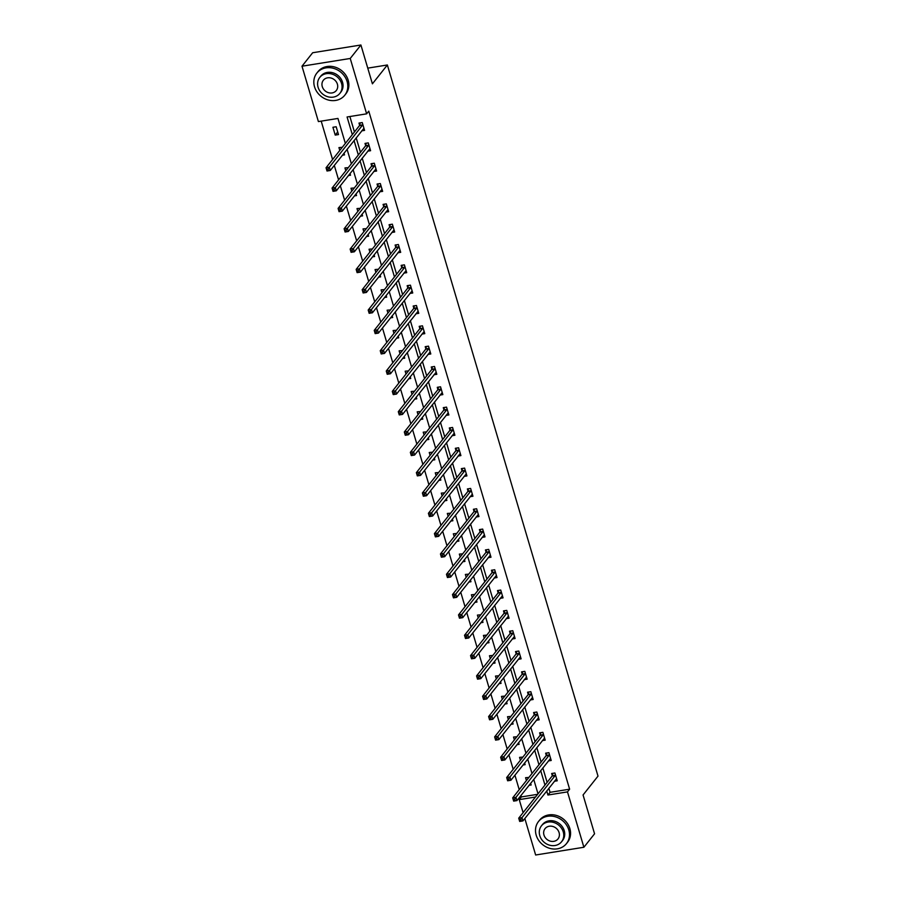 <?xml version="1.0" encoding="UTF-8"?>
<svg xmlns="http://www.w3.org/2000/svg" width="900" height="900" viewBox="0 0 900 900"><rect width="100%" height="100%" fill="white"/><g stroke="black" fill="none" stroke-linecap="round" stroke-linejoin="round"><path stroke-width="1.35" d="M345.353 143.426L337.95 118.44L318.397 121.579L301.995 66.206L312.671 52.74L360.911 45L372.409 83.824L387.36 64.98L598.005 776.115L583.065 794.97L594.562 833.794L583.886 847.26L535.646 855L524.835 818.516M523.102 812.655L519.244 799.627L535.5 797.018M520.954 795.499L521.37 796.928L519.244 799.627M321.199 121.129L332.572 159.536M334.305 165.409L338.591 179.865M340.335 185.737L344.61 200.194M346.354 206.055L350.629 220.511M352.373 226.384L356.659 240.84M358.391 246.713L362.678 261.169M364.41 267.03L368.696 281.498M370.429 287.359L374.715 301.815M376.459 307.688L380.734 322.144M382.478 328.016L386.752 342.473M388.496 348.334L392.782 362.79M394.515 368.662L398.801 383.119M400.534 388.991L404.82 403.447M406.553 409.32L410.839 423.776M412.582 429.637L416.858 444.094M418.601 449.966L422.876 464.423M424.62 470.295L428.906 484.751M430.639 490.613L434.925 505.08M436.657 510.941L440.944 525.398M442.688 531.27L446.963 545.726M448.706 551.599L452.981 566.055M454.725 571.916L459.011 586.373M460.744 592.245L465.03 606.701M466.762 612.574L471.049 627.03M472.781 632.903L477.067 647.359M478.811 653.22L483.086 667.676M484.83 673.549L489.105 688.005M490.849 693.877L495.135 708.334M496.868 714.206L501.154 728.663M502.886 734.524L507.173 748.98M508.905 754.852L513.191 769.309M514.935 775.181L519.21 789.637M387.36 64.98L367.762 68.13M521.37 796.928L537.637 794.317M529.02 785.329L531.158 784.991L530.651 783.281M528.908 777.409L525.577 777.701L526.421 780.548M523.001 765.011L525.139 764.663L524.621 762.952M522.889 757.08L519.559 757.373L520.403 760.219M516.971 744.683L519.109 744.334L518.602 742.624M516.87 736.762L513.54 737.044L514.384 739.89M510.952 724.354L513.09 724.016L512.584 722.295M510.851 716.434L507.521 716.715L508.365 719.561M504.934 704.025L507.071 703.688L506.565 701.977M504.821 696.105L501.491 696.398L502.335 699.244M498.915 683.707L501.053 683.359L500.546 681.649M498.803 675.776L495.473 676.069L496.316 678.915M492.896 663.379L495.034 663.041L494.527 661.32M492.784 655.459L489.454 655.74L490.298 658.586M486.877 643.05L489.015 642.712L488.498 641.002M486.765 635.13L483.435 635.411L484.279 638.269M480.848 622.732L482.985 622.384L482.479 620.674M480.746 614.801L477.416 615.094L478.26 617.94M474.829 602.404L476.966 602.055L476.46 600.345M474.728 594.472L471.397 594.765L472.241 597.611M468.81 582.075L470.947 581.738L470.441 580.016M468.697 574.155L465.368 574.436L466.211 577.283M462.791 561.746L464.929 561.409L464.423 559.699M462.679 553.826L459.349 554.108L460.192 556.965M456.772 541.429L458.91 541.08L458.404 539.37M456.66 533.498L453.33 533.79L454.174 536.636M450.743 521.1L452.88 520.751L452.374 519.041M450.641 513.18L447.311 513.461L448.155 516.308M444.724 500.771L446.861 500.434L446.355 498.713M444.623 492.851L441.293 493.132L442.136 495.979M438.705 480.442L440.843 480.105L440.336 478.395M438.593 472.522L435.274 472.815L436.106 475.661M432.686 460.125L434.824 459.776L434.317 458.066M432.574 452.194L429.244 452.486L430.088 455.332M426.668 439.796L428.805 439.459L428.299 437.738M426.555 431.876L423.225 432.157L424.069 435.004M420.649 419.468L422.786 419.13L422.269 417.42M420.536 411.548L417.206 411.829L418.05 414.686M414.619 399.15L416.756 398.801L416.25 397.091M414.517 391.219L411.188 391.511L412.031 394.358M408.6 378.821L410.738 378.473L410.231 376.762M408.499 370.89L405.169 371.183L406.012 374.029M402.581 358.493L404.719 358.155L404.213 356.434M402.469 350.572L399.139 350.854L399.983 353.7M396.562 338.164L398.7 337.826L398.194 336.116M396.45 330.244L393.12 330.525L393.964 333.382M390.544 317.846L392.681 317.498L392.175 315.787M390.431 309.915L387.101 310.207L387.945 313.054M384.514 297.517L386.662 297.169L386.145 295.459M384.412 289.586L381.082 289.879L381.926 292.725M378.495 277.189L380.632 276.851L380.126 275.13M378.394 269.269L375.064 269.55L375.907 272.396M372.476 256.86L374.614 256.523L374.108 254.812M372.375 248.94L369.045 249.232L369.889 252.079M366.457 236.542L368.595 236.194L368.089 234.484M366.345 228.611L363.015 228.904L363.859 231.75M360.439 216.214L362.576 215.865L362.07 214.155M360.326 208.294L356.996 208.575L357.84 211.421M354.42 195.885L356.558 195.547L356.051 193.838M354.308 187.965L350.978 188.246L351.821 191.093M348.39 175.567L350.527 175.219L350.021 173.509M348.289 167.636L344.959 167.929L345.803 170.775M342.371 155.239L344.509 154.89L344.002 153.18M342.27 147.308L338.94 147.6L339.784 150.446M338.49 134.572L336.173 126.754L332.921 127.271L335.228 135.09L338.49 134.572M548.854 788.242L550.058 792.326L569.621 789.188L368.775 111.15L366.637 113.839L347.074 116.978L352.316 134.64M349.875 116.528L354.442 131.951M356.186 137.824L360.473 152.28M362.205 158.141L366.491 172.597M368.224 178.47L372.51 192.926M374.254 198.799L378.529 213.255M380.272 219.127L384.548 233.584M386.291 239.445L390.577 253.901M392.31 259.774L396.596 274.23M398.329 280.102L402.615 294.559M404.348 300.42L408.634 314.887M410.377 320.749L414.652 335.205M416.396 341.077L420.671 355.534M422.415 361.406L426.701 375.863M428.434 381.724L432.72 396.18M434.452 402.053L438.739 416.509M440.471 422.381L444.757 436.838M446.501 442.71L450.776 457.166M452.52 463.027L456.795 477.484M458.539 483.356L462.825 497.812M464.558 503.685L468.844 518.141M470.576 524.014L474.863 538.47M476.606 544.331L480.881 558.788M482.625 564.66L486.9 579.116M488.644 584.989L492.93 599.445M494.662 605.306L498.949 619.762M500.681 625.635L504.968 640.091M506.7 645.964L510.986 660.42M512.73 666.293L517.005 680.749M518.749 686.61L523.024 701.066M524.767 706.939L529.054 721.395M530.786 727.268L535.072 741.724M536.805 747.596L541.091 762.053M542.835 767.914L547.11 782.37M554.389 781.256L557.235 780.806L554.918 772.988L551.655 773.505L552.285 775.62M548.37 760.939L551.216 760.477L548.899 752.659L545.636 753.188L546.266 755.291M542.34 740.61L545.186 740.149L542.88 732.33L539.618 732.859L540.236 734.962M536.321 720.281L539.168 719.831L536.85 712.012L533.599 712.53L534.217 714.645M530.303 699.964L533.149 699.502L530.831 691.684L527.569 692.212L528.199 694.316M524.284 679.635L527.13 679.174L524.812 671.355L521.55 671.884L522.18 673.988M518.265 659.306L521.111 658.845L518.794 651.038L515.531 651.555L516.161 653.67M512.246 638.977L515.092 638.528L512.775 630.709L509.512 631.226L510.131 633.341M506.216 618.66L509.062 618.199L506.756 610.38L503.494 610.909L504.113 613.012M500.197 598.331L503.044 597.87L500.726 590.051L497.475 590.58L498.094 592.684M494.179 578.002L497.025 577.553L494.707 569.734L491.445 570.251L492.075 572.366M488.16 557.674L491.006 557.224L488.689 549.405L485.426 549.923L486.056 552.038M482.141 537.356L484.988 536.895L482.67 529.076L479.407 529.605L480.037 531.709M476.111 517.028L478.957 516.566L476.651 508.748L473.389 509.276L474.007 511.38M470.093 496.699L472.939 496.249L470.621 488.43L467.37 488.947L467.989 491.062M464.074 476.381L466.92 475.92L464.603 468.101L461.351 468.63L461.97 470.734M458.055 456.053L460.901 455.591L458.584 447.772L455.321 448.301L455.951 450.405M452.036 435.724L454.882 435.262L452.565 427.455L449.303 427.973L449.933 430.088M446.017 415.395L448.864 414.945L446.546 407.126L443.284 407.644L443.914 409.759M439.988 395.077L442.834 394.616L440.527 386.798L437.265 387.326L437.884 389.43M433.969 374.749L436.815 374.287L434.498 366.469L431.246 366.998L431.865 369.101M427.95 354.42L430.796 353.97L428.479 346.151L425.216 346.669L425.846 348.784M421.931 334.091L424.777 333.641L422.46 325.822L419.197 326.34L419.827 328.455M415.912 313.774L418.759 313.312L416.441 305.494L413.179 306.022L413.809 308.126M409.894 293.445L412.74 292.984L410.423 285.165L407.16 285.694L407.779 287.798M403.864 273.116L406.71 272.666L404.392 264.847L401.141 265.365L401.76 267.48M397.845 252.787L400.691 252.338L398.374 244.519L395.123 245.036L395.741 247.151M391.826 232.47L394.673 232.009L392.355 224.19L389.093 224.719L389.723 226.822M385.808 212.141L388.654 211.68L386.336 203.873L383.074 204.39L383.704 206.505M379.789 191.812L382.635 191.362L380.317 183.544L377.055 184.061L377.685 186.176M373.759 171.495L376.605 171.034L374.299 163.215L371.036 163.744L371.655 165.847M367.74 151.166L370.586 150.705L368.269 142.886L365.017 143.415L365.636 145.519M361.721 130.838L364.567 130.388L362.25 122.569L358.988 123.086L359.618 125.201M360.911 45L350.235 58.466L366.637 113.839M301.995 66.206L350.235 58.466M569.621 789.188L567.484 791.887L583.886 847.26M546.716 790.931L547.92 795.026L567.484 791.887M354.049 140.513L358.335 154.969M360.067 160.841L364.354 175.297M366.098 181.159L370.373 195.615M372.116 201.487L376.391 215.944M378.135 221.816L382.421 236.273M384.154 242.145L388.44 256.601M390.173 262.463L394.459 276.919M396.191 282.791L400.478 297.248M402.221 303.12L406.496 317.576M408.24 323.449L412.515 337.905M414.259 343.766L418.545 358.223M420.277 364.095L424.564 378.551M426.296 384.424L430.582 398.88M432.315 404.741L436.601 419.209M438.345 425.07L442.62 439.526M444.364 445.399L448.65 459.855M450.382 465.728L454.669 480.184M456.401 486.045L460.688 500.501M462.42 506.374L466.706 520.83M468.45 526.702L472.725 541.159M474.469 547.031L478.744 561.488M480.488 567.349L484.774 581.805M486.506 587.678L490.793 602.134M492.525 608.006L496.811 622.462M498.544 628.324L502.83 642.791M504.574 648.653L508.849 663.109M510.593 668.981L514.868 683.438M516.611 689.31L520.898 703.766M522.63 709.627L526.916 724.084M528.649 729.956L532.935 744.413M534.679 750.285L538.954 764.741M540.697 770.614L544.972 785.07M538.02 793.845L533.734 779.389M531.99 773.516L527.715 759.06M525.971 753.188L521.696 738.731M519.952 732.87L515.666 718.414M513.934 712.541L509.647 698.085M507.915 692.212L503.629 677.756M501.896 671.884L497.61 657.428M495.866 651.566L491.591 637.11M489.848 631.238L485.572 616.781M483.829 610.909L479.543 596.452M477.81 590.591L473.524 576.135M471.791 570.262L467.505 555.806M465.761 549.934L461.486 535.477M459.743 529.605L455.468 515.149M453.724 509.287L449.438 494.831M447.705 488.959L443.419 474.502M441.686 468.63L437.4 454.174M435.668 448.301L431.381 433.845M429.637 427.984L425.363 413.527M423.619 407.655L419.344 393.199M417.6 387.326L413.314 372.87M411.581 367.009L407.295 352.553M405.562 346.68L401.276 332.224M399.544 326.351L395.257 311.895M393.514 306.022L389.239 291.566M387.495 285.705L383.209 271.249M381.476 265.376L377.19 250.92M375.457 245.047L371.171 230.591M369.439 224.719L365.152 210.263M363.409 204.401L359.134 189.945M357.39 184.072L353.115 169.616M351.371 163.744L347.085 149.287M550.058 792.326L547.92 795.026M337.714 131.951L335.228 135.09M520.729 819.495L519.424 819.697L519.817 821.002L521.111 820.8L520.729 819.495L521.977 817.661L522.934 820.913L519.683 821.441L518.715 818.179L521.977 817.661L555.536 775.091M556.605 778.691L522.934 820.913L521.111 820.8M519.424 819.697L518.715 818.179L552.105 776.07L552.87 773.314M536.197 835.166A17.82 15.604 -141.6 0 0 549.799 848.363A17.82 15.604 -141.6 0 0 566.46 843.615A17.82 15.604 -141.6 0 0 568.8 829.935A17.82 15.604 -141.6 0 0 555.199 816.739A17.82 15.604 -141.6 0 0 538.538 821.475A17.82 15.604 -141.6 0 0 536.197 835.166M566.46 843.615L567.529 842.276A17.82 15.604 -141.6 0 0 569.869 828.585A17.82 15.604 -141.6 0 0 556.267 815.389A17.82 15.604 -141.6 0 0 539.606 820.136L538.538 821.475M541.462 825.817L542.452 824.58A12.825 11.239 38.4 0 1 554.445 821.16A12.825 11.239 38.4 0 1 564.233 830.666A12.825 11.239 38.4 0 1 562.556 840.521L561.566 841.759A12.825 11.239 -141.6 0 0 563.254 831.904A12.825 11.239 -141.6 0 0 553.466 822.398A12.825 11.239 -141.6 0 0 541.462 825.817A12.825 11.239 -141.6 0 0 539.786 835.673A12.825 11.239 -141.6 0 0 549.574 845.179A12.825 11.239 -141.6 0 0 561.566 841.759M559.08 832.567A8.269 7.245 -141.6 0 0 552.769 826.447A8.269 7.245 -141.6 0 0 545.04 828.653A8.269 7.245 -141.6 0 0 543.96 834.998A8.269 7.245 -141.6 0 0 550.26 841.129A8.269 7.245 -141.6 0 0 558 838.924A8.269 7.245 -141.6 0 0 559.08 832.567M314.516 86.76A17.82 15.604 -141.6 0 0 328.106 99.956A17.82 15.604 -141.6 0 0 344.779 95.22A17.82 15.604 -141.6 0 0 347.108 81.529A17.82 15.604 -141.6 0 0 333.517 68.332A17.82 15.604 -141.6 0 0 316.856 73.08A17.82 15.604 -141.6 0 0 314.516 86.76M344.779 95.22L345.836 93.87A17.82 15.604 -141.6 0 0 348.176 80.179A17.82 15.604 -141.6 0 0 334.586 66.983A17.82 15.604 -141.6 0 0 317.925 71.73L316.856 73.08M319.781 77.411L320.76 76.174A12.825 11.239 38.4 0 1 332.764 72.754A12.825 11.239 38.4 0 1 342.551 82.26A12.825 11.239 38.4 0 1 340.864 92.115L339.885 93.353A12.825 11.239 -141.6 0 0 341.561 83.498A12.825 11.239 -141.6 0 0 331.774 74.002A12.825 11.239 -141.6 0 0 319.781 77.411A12.825 11.239 -141.6 0 0 318.094 87.266A12.825 11.239 -141.6 0 0 327.881 96.772A12.825 11.239 -141.6 0 0 339.885 93.353M337.399 84.172A8.269 7.245 -141.6 0 0 331.088 78.041A8.269 7.245 -141.6 0 0 323.359 80.246A8.269 7.245 -141.6 0 0 322.267 86.603A8.269 7.245 -141.6 0 0 328.579 92.722A8.269 7.245 -141.6 0 0 336.308 90.517A8.269 7.245 -141.6 0 0 337.399 84.172M514.71 799.166L513.405 799.38L513.788 800.685L515.092 800.471L514.71 799.166L515.947 797.332L516.915 800.595L513.653 801.113L512.696 797.861L515.947 797.332L549.517 754.774M550.586 758.374L516.915 800.595L515.092 800.471M513.405 799.38L512.696 797.861L546.086 755.741L546.851 752.985M508.691 778.837L507.386 779.051L507.769 780.356L509.074 780.143L508.691 778.837L509.929 777.004L510.896 780.266L507.634 780.784L506.678 777.533L509.929 777.004L543.499 734.445M544.567 738.045L510.896 780.266L509.074 780.143M507.386 779.051L506.678 777.533L540.067 735.424L540.832 732.668M502.673 758.52L501.368 758.722L501.75 760.028L503.055 759.814L502.673 758.52L503.91 756.686L504.877 759.938L501.615 760.466L500.647 757.204L503.91 756.686L537.48 714.116M538.549 717.716L504.877 759.938L503.055 759.814M501.368 758.722L500.647 757.204L534.049 715.095L534.814 712.339M496.642 738.191L495.349 738.405L495.731 739.699L497.036 739.496L496.642 738.191L497.891 736.357L498.859 739.609L495.596 740.137L494.629 736.875L497.891 736.357L531.461 693.788M532.53 697.387L498.859 739.609L497.036 739.496M495.349 738.405L494.629 736.875L528.03 694.766L528.784 692.01M490.624 717.863L489.319 718.076L489.713 719.381L491.017 719.168L490.624 717.863L491.873 716.029L492.84 719.291L489.577 719.809L488.61 716.558L491.873 716.029L525.442 673.47M526.5 677.07L492.84 719.291L491.017 719.168M489.319 718.076L488.61 716.558L522.011 674.438L522.765 671.681M484.605 697.534L483.3 697.748L483.683 699.053L484.988 698.839L484.605 697.534L485.854 695.7L486.81 698.962L483.559 699.48L482.591 696.229L485.854 695.7L519.413 653.141M520.481 656.741L486.81 698.962L484.988 698.839M483.3 697.748L482.591 696.229L515.981 654.12L516.746 651.364M478.586 677.216L477.281 677.419L477.664 678.724L478.969 678.521L478.586 677.216L479.824 675.383L480.791 678.634L477.529 679.163L476.572 675.9L479.824 675.383L513.394 632.812M514.462 636.413L480.791 678.634L478.969 678.521M477.281 677.419L476.572 675.9L509.963 633.791L510.728 631.035M472.567 656.887L471.262 657.101L471.645 658.395L472.95 658.192L472.567 656.887L473.805 655.054L474.772 658.305L471.51 658.834L470.543 655.571L473.805 655.054L507.375 612.495M508.444 616.095L474.772 658.305L472.95 658.192M471.262 657.101L470.543 655.571L503.944 613.462L504.709 610.706M466.549 636.559L465.244 636.773L465.626 638.077L466.931 637.864L466.549 636.559L467.786 634.725L468.754 637.988L465.491 638.505L464.524 635.254L467.786 634.725L501.356 592.166M502.425 595.766L468.754 637.988L466.931 637.864M465.244 636.773L464.524 635.254L497.925 593.134L498.679 590.389M460.519 616.241L459.214 616.444L459.608 617.749L460.912 617.535L460.519 616.241L461.767 614.396L462.735 617.659L459.473 618.188L458.505 614.925L461.767 614.396L495.338 571.837M496.395 575.438L462.735 617.659L460.912 617.535M459.214 616.444L458.505 614.925L491.906 572.816L492.66 570.06M454.5 595.913L453.195 596.115L453.589 597.42L454.882 597.217L454.5 595.913L455.749 594.079L456.705 597.33L453.454 597.859L452.486 594.596L455.749 594.079L489.319 551.509M490.376 555.109L456.705 597.33L454.882 597.217M453.195 596.115L452.486 594.596L485.887 552.488L486.641 549.731M448.481 575.584L447.176 575.798L447.559 577.091L448.864 576.889L448.481 575.584L449.73 573.75L450.686 577.012L447.435 577.53L446.468 574.279L449.73 573.75L483.289 531.191M484.358 534.791L450.686 577.012L448.864 576.889M447.176 575.798L446.468 574.279L479.858 532.159L480.623 529.403M442.463 555.255L441.157 555.469L441.54 556.774L442.845 556.56L442.463 555.255L443.7 553.421L444.668 556.684L441.405 557.201L440.449 553.95L443.7 553.421L477.27 510.863M478.339 514.462L444.668 556.684L442.845 556.56M441.157 555.469L440.449 553.95L473.839 511.841L474.604 509.085M436.444 534.938L435.139 535.14L435.521 536.445L436.826 536.231L436.444 534.938L437.681 533.104L438.649 536.355L435.386 536.884L434.419 533.621L437.681 533.104L471.251 490.534M472.32 494.134L438.649 536.355L436.826 536.231M435.139 535.14L434.419 533.621L467.82 491.512L468.585 488.756M430.414 514.609L429.12 514.811L429.502 516.116L430.808 515.914L430.414 514.609L431.662 512.775L432.63 516.026L429.368 516.555L428.4 513.293L431.662 512.775L465.233 470.205M466.301 473.805L432.63 516.026L430.808 515.914M429.12 514.811L428.4 513.293L461.801 471.184L462.555 468.428M424.395 494.28L423.09 494.494L423.484 495.799L424.789 495.585L424.395 494.28L425.644 492.446L426.611 495.709L423.349 496.226L422.381 492.975L425.644 492.446L459.214 449.887M460.271 453.488L426.611 495.709L424.789 495.585M423.09 494.494L422.381 492.975L455.782 450.855L456.536 448.099M418.376 473.951L417.071 474.165L417.465 475.47L418.759 475.256L418.376 473.951L419.625 472.118L420.581 475.38L417.33 475.897L416.363 472.646L419.625 472.118L453.184 429.559M454.252 433.159L420.581 475.38L418.759 475.256M417.071 474.165L416.363 472.646L449.752 430.537L450.517 427.781M412.358 453.634L411.053 453.836L411.435 455.141L412.74 454.939L412.358 453.634L413.595 451.8L414.562 455.051L411.3 455.58L410.344 452.317L413.595 451.8L447.165 409.23M448.234 412.83L414.562 455.051L412.74 454.939M411.053 453.836L410.344 452.317L443.734 410.209L444.499 407.452M406.339 433.305L405.034 433.519L405.416 434.812L406.721 434.61L406.339 433.305L407.576 431.471L408.544 434.723L405.281 435.251L404.325 431.989L407.576 431.471L441.146 388.912M442.215 392.512L408.544 434.723L406.721 434.61M405.034 433.519L404.325 431.989L437.715 389.88L438.48 387.124M400.32 412.976L399.015 413.19L399.397 414.495L400.702 414.281L400.32 412.976L401.558 411.142L402.525 414.405L399.262 414.923L398.295 411.671L401.558 411.142L435.127 368.584M436.196 372.184L402.525 414.405L400.702 414.281M399.015 413.19L398.295 411.671L431.696 369.551L432.461 366.806M394.29 392.659L392.985 392.861L393.379 394.166L394.684 393.952L394.29 392.659L395.539 390.814L396.506 394.076L393.244 394.605L392.276 391.343L395.539 390.814L429.109 348.255M430.178 351.855L396.506 394.076L394.684 393.952M392.985 392.861L392.276 391.343L425.678 349.234L426.431 346.478M388.271 372.33L386.966 372.532L387.36 373.838L388.665 373.635L388.271 372.33L389.52 370.496L390.488 373.748L387.225 374.276L386.257 371.014L389.52 370.496L423.09 327.926M424.147 331.526L390.488 373.748L388.665 373.635M386.966 372.532L386.257 371.014L419.659 328.905L420.412 326.149M382.252 352.001L380.947 352.215L381.33 353.509L382.635 353.306L382.252 352.001L383.501 350.168L384.457 353.43L381.206 353.947L380.239 350.696L383.501 350.168L417.06 307.609M418.129 311.209L384.457 353.43L382.635 353.306M380.947 352.215L380.239 350.696L413.629 308.576L414.394 305.82M376.234 331.673L374.929 331.886L375.311 333.191L376.616 332.978L376.234 331.673L377.471 329.839L378.439 333.101L375.176 333.619L374.22 330.368L377.471 329.839L411.041 287.28M412.11 290.88L378.439 333.101L376.616 332.978M374.929 331.886L374.22 330.368L407.61 288.259L408.375 285.502M370.215 311.355L368.91 311.558L369.293 312.863L370.598 312.649L370.215 311.355L371.452 309.521L372.42 312.772L369.157 313.301L368.19 310.039L371.452 309.521L405.022 266.951M406.091 270.551L372.42 312.772L370.598 312.649M368.91 311.558L368.19 310.039L401.591 267.93L402.356 265.174M364.185 291.026L362.891 291.229L363.274 292.534L364.579 292.331L364.185 291.026L365.434 289.192L366.401 292.444L363.139 292.973L362.171 289.71L365.434 289.192L399.004 246.623M400.072 250.222L366.401 292.444L364.579 292.331M362.891 291.229L362.171 289.71L395.572 247.601L396.326 244.845M358.166 270.697L356.861 270.911L357.255 272.216L358.56 272.002L358.166 270.697L359.415 268.864L360.382 272.126L357.12 272.644L356.152 269.392L359.415 268.864L392.985 226.305M394.043 229.905L360.382 272.126L358.56 272.002M356.861 270.911L356.152 269.392L389.554 227.273L390.308 224.516M352.147 250.369L350.843 250.583L351.236 251.888L352.53 251.674L352.147 250.369L353.396 248.535L354.353 251.797L351.101 252.315L350.134 249.064L353.396 248.535L386.955 205.976M388.024 209.576L354.353 251.797L352.53 251.674M350.843 250.583L350.134 249.064L383.535 206.955L384.289 204.199M346.129 230.051L344.824 230.254L345.206 231.559L346.511 231.345L346.129 230.051L347.377 228.218L348.334 231.469L345.082 231.998L344.115 228.735L347.377 228.218L380.936 185.648M382.005 189.248L348.334 231.469L346.511 231.345M344.824 230.254L344.115 228.735L377.505 186.626L378.27 183.87M340.11 209.722L338.805 209.936L339.188 211.23L340.493 211.028L340.11 209.722L341.348 207.889L342.315 211.14L339.053 211.669L338.096 208.406L341.348 207.889L374.918 165.33M375.986 168.919L342.315 211.14L340.493 211.028M338.805 209.936L338.096 208.406L371.486 166.297L372.251 163.541M334.091 189.394L332.786 189.607L333.169 190.912L334.474 190.699L334.091 189.394L335.329 187.56L336.296 190.822L333.034 191.34L332.066 188.089L335.329 187.56L368.899 145.001M369.968 148.601L336.296 190.822L334.474 190.699M332.786 189.607L332.066 188.089L365.468 145.969L366.233 143.224M328.061 169.065L326.767 169.279L327.15 170.584L328.455 170.37L328.061 169.065L329.31 167.231L330.277 170.494L327.015 171.011L326.048 167.76L329.31 167.231L362.88 124.672M363.949 128.273L330.277 170.494L328.455 170.37M326.767 169.279L326.048 167.76L359.449 125.651L360.202 122.895M555.368 775.553L552.105 776.07M555.502 775.249L552.24 775.778M549.349 755.224L546.086 755.741M549.484 754.931L546.221 755.449M543.33 734.895L540.067 735.424M543.465 734.602L540.202 735.12M537.311 714.566L534.049 715.095M537.435 714.274L534.184 714.803M531.293 694.249L528.03 694.766M531.416 693.945L528.154 694.474M525.262 673.92L522.011 674.438M525.398 673.627L522.135 674.145M519.244 653.591L515.981 654.12M519.379 653.299L516.116 653.816M513.225 633.262L509.963 633.791M513.36 632.97L510.098 633.499M507.206 612.945L503.944 613.462M507.33 612.641L504.079 613.17M501.188 592.616L497.925 593.134M501.311 592.324L498.06 592.841M495.157 572.288L491.906 572.816M495.293 571.995L492.03 572.512M489.139 551.959L485.887 552.488M489.274 551.666L486.011 552.195M483.12 531.641L479.858 532.159M483.255 531.349L479.993 531.866M477.101 511.312L473.839 511.841M477.236 511.02L473.974 511.537M471.082 490.984L467.82 491.512M471.206 490.691L467.955 491.22M465.064 470.666L461.801 471.184M465.188 470.363L461.936 470.891M459.034 450.338L455.782 450.855M459.169 450.045L455.906 450.562M453.015 430.009L449.752 430.537M453.15 429.716L449.887 430.234M446.996 409.68L443.734 410.209M447.131 409.387L443.869 409.916M440.978 389.363L437.715 389.88M441.113 389.059L437.85 389.588M434.959 369.034L431.696 369.551M435.082 368.741L431.831 369.259M428.929 348.705L425.678 349.234M429.064 348.412L425.801 348.93M422.91 328.376L419.659 328.905M423.045 328.084L419.782 328.613M416.891 308.059L413.629 308.576M417.026 307.755L413.764 308.284M410.873 287.73L407.61 288.259M411.007 287.438L407.745 287.955M404.854 267.401L401.591 267.93M404.978 267.109L401.726 267.637M398.835 247.084L395.572 247.601M398.959 246.78L395.707 247.309M392.805 226.755L389.554 227.273M392.94 226.463L389.678 226.98M386.786 206.426L383.535 206.955M386.921 206.134L383.659 206.651M380.767 186.097L377.505 186.626M380.902 185.805L377.64 186.334M374.749 165.78L371.486 166.297M374.884 165.476L371.621 166.005M368.73 145.451L365.468 145.969M368.854 145.159L365.603 145.676M362.711 125.123L359.449 125.651M362.835 124.83L359.572 125.347"/></g></svg>
